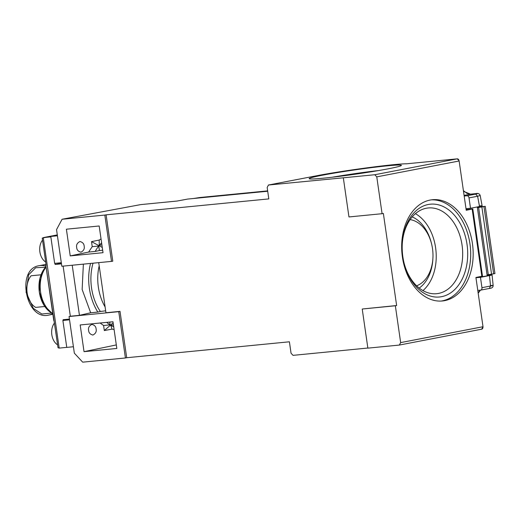 <?xml version="1.0" encoding="UTF-8"?>
<svg xmlns="http://www.w3.org/2000/svg" width="521" height="521" viewBox="0 0 521 521"><rect width="100%" height="100%" fill="white"/><g stroke="black" fill="none" stroke-linecap="round" stroke-linejoin="round"><path stroke-width="0.78" d="M410.118 219.615A33.761 23.608 -95.6 0 1 431.583 243.913A33.761 23.608 -95.6 0 1 432.502 248.621A33.761 23.608 -95.6 0 1 432.938 257.784A33.761 23.608 -95.6 0 1 416.598 285.788M419.197 288.067A38.417 26.864 84.4 0 0 432.892 258.755L432.938 257.784M431.583 243.913L431.349 242.975A38.417 26.864 84.4 0 0 412.228 216.873M42.527 240.142A13.038 9.117 84.4 0 0 39.883 251.897A13.038 9.117 84.4 0 0 45.679 262.017M54.471 323.013A13.038 9.117 84.4 0 0 57.623 344.882M50.837 236.879L43.263 237.615L57.297 234.912L42.234 238.11L46.154 265.319L45.796 265.169L46.115 265.039M53.754 320.408L45.796 265.163L58.039 347.774L59.186 348.106L66.76 347.364M422.954 290.594A43.067 30.12 84.4 0 0 435.94 250.49A43.067 30.12 84.4 0 0 415.419 213.662M492.065 274.899L493.153 285.456C493.218 287.247 491.941 288.25 489.317 288.465L490.535 286.016C493.986 285.378 493.921 285.234 490.352 285.58M487.115 275.199L489.258 274.99C492.899 274.671 492.97 274.867 489.466 275.576L480.46 277.315L481.951 287.677A2.325 1.661 79.1 0 1 480.74 290.119A2.325 1.661 79.1 0 1 480.629 290.138L477.783 290.418M470.697 194.131L475.569 193.649C477.933 193.05 479.47 193.649 480.173 195.447L477.601 196.248L475.614 194.105C478.232 193.571 478.187 193.428 475.458 193.662L475.666 193.643M464.185 196.039L467.031 195.759A2.325 1.661 79.1 0 1 469.017 197.902L470.509 208.263L479.515 206.524C483.019 205.815 482.954 205.613 479.307 205.938M463.508 191.37L470.496 194.151L464.087 195.388M480.232 290.177L478.096 292.607M404.042 262.91A43.067 30.12 84.4 0 0 436.618 293.701A43.067 30.12 84.4 0 0 462.394 247.898A43.067 30.12 84.4 0 0 428.223 207.97A43.067 30.12 84.4 0 0 402.238 244.499M477.295 207.039A9.313 0.43 171.8 0 1 477.451 207.026L485.266 206.349L477.386 207.684M487.07 274.899L494.95 273.564L485.266 206.349M489.258 274.99C492.899 274.671 492.97 274.867 489.466 275.576A689.127 481.951 84.4 0 1 490.535 286.016L481.951 287.677M113.708 326.83A47.261 33.051 -95.6 0 1 110.778 325.273L113.415 324.817M101.041 238.911L99.198 240.07L99.264 245.384L101.895 244.824M99.264 245.384A47.261 33.051 -95.6 0 1 101.602 242.812M61.387 263.261L55.141 264.466L54.985 263.346M73.415 346.745L66.766 347.396L62.885 320.461L69.534 319.809M69.443 319.197L62.885 320.461M63.204 320.402L63.106 319.712L69.43 319.093M402.857 256.775A46.616 32.602 84.4 0 0 404.127 263.274A46.616 32.602 84.4 0 0 456.839 287.292A46.616 32.602 84.4 0 0 449.304 210.334A46.616 32.602 84.4 0 0 402.251 244.121A46.616 32.602 84.4 0 0 402.857 256.775M470.509 208.263L466.008 208.7M480.46 277.315L475.96 277.758L487.213 275.876L477.282 206.954M109.71 322.069L110.113 324.863L103.594 325.501L104.317 330.535L113.129 322.792M110.113 324.863A47.261 33.051 -95.6 0 1 106.694 322.362M100.136 323.007L103.594 325.501M88.642 330.438C88.049 327.82 89.124 325.807 91.852 324.394C94.555 325.071 95.975 326.608 96.098 329.005C96.685 331.623 95.617 333.635 92.888 335.049C90.179 334.371 88.765 332.834 88.642 330.438M110.778 325.273L112.028 329.135L104.317 330.535M114.099 329.552L112.028 329.135M57.336 235.179L50.778 236.443L57.427 235.792M61.309 262.727L54.659 263.379L50.778 236.443M92.23 246.661L88.622 252.066L95.193 251.422A47.261 33.051 -95.6 0 1 98.749 246.023L92.23 246.661L91.507 241.627L102.272 247.449M95.193 251.422L99.4 250.542L98.749 246.023M99.4 250.542L102.67 250.223M84.155 246.14C84.031 243.743 82.618 242.2 79.908 241.523C77.18 242.942 76.112 244.955 76.698 247.573C76.821 249.969 78.241 251.506 80.944 252.184C83.673 250.77 84.747 248.751 84.155 246.14M99.198 240.07L91.507 241.627M61.471 263.847L55.141 264.466M378.839 170.51A43.067 1.999 -8.2 0 0 332.222 177.231M441.137 301.066A50.869 35.578 84.4 0 0 470.346 247.123A50.869 35.578 84.4 0 0 431.232 199.869M466.139 209.618L472.808 208.941L466.23 210.25L459.131 160.989L376.774 176.873L382.082 213.701L348.959 216.944L343.319 177.811L374.788 174.73L376.774 176.873M374.788 174.73L457.145 158.853A2.325 1.628 -95.6 0 1 457.249 158.84A2.325 1.628 -95.6 0 1 459.014 160.52L457.145 158.853L406.38 163.822L457.249 158.84M400.656 342.603L483.013 326.726L482.993 327.208A2.325 1.628 -95.6 0 1 481.691 329.187L399.333 345.065L367.865 348.145L362.225 309.018L395.348 305.775L400.656 342.603L399.333 345.065M112.979 321.75L80.182 324.961L84.031 351.662L116.821 348.451L112.979 321.75M116.313 344.922L84.031 351.662M93.025 263.196A44.109 30.85 84.4 0 0 100.364 311.493L97.831 312.079A47.261 33.051 -95.6 0 1 90.537 263.437M88.622 252.066L70.231 255.902L103.028 252.692L99.179 225.99L66.388 229.201L70.231 255.902M69.059 316.527L118.742 311.662L125.418 357.979L82.689 362.16L74.34 353.173L69.059 316.527L70.335 316.234L63.113 266.12M61.817 266.251L56.535 229.605L62.097 219.25L104.825 215.069L111.501 261.386L61.817 266.251M387.35 165.834A46.616 2.169 171.8 0 1 401.372 165.476A46.616 2.169 171.8 0 1 355.569 174.164A46.616 2.169 171.8 0 1 309.187 178.762A46.616 2.169 171.8 0 1 336.13 172.783A46.616 2.169 171.8 0 1 387.35 165.834M406.38 163.822C395.25 163.672 342.505 170.693 316.677 175.766A2.325 1.648 -100.9 0 0 316.566 175.785A2.325 1.648 -100.9 0 0 316.462 175.811M111.501 261.386L112.79 261.19L106.108 214.828L268.81 198.898L267.162 187.482L268.484 185.014L343.319 177.811M406.667 163.796C395.146 163.672 342.571 170.686 316.566 175.785L268.38 185.033L316.677 175.766M402.414 257.094A50.869 35.578 -95.6 0 1 432.469 199.719A50.869 35.578 -95.6 0 1 472.834 246.876A50.869 35.578 -95.6 0 1 442.381 300.975A50.869 35.578 -95.6 0 1 402.414 257.094M481.691 329.187L483.013 326.726L475.914 277.465L482.492 276.15L472.808 208.941M367.846 348.028L293.03 355.355L291.044 353.212L289.402 341.796L126.701 357.725L120.019 311.369L105.945 312.743L98.723 262.636M72.224 265.235L79.446 315.342L70.335 316.234M83.373 264.14L82.142 289.474L90.674 312.776L79.446 315.342M97.831 312.079L90.674 312.776M105.665 310.809L100.364 311.493M99.179 265.821A42.136 29.469 84.4 0 0 105.112 306.986M187.501 199.107L177.114 201.041L140.683 204.61L62.097 219.25M267.703 191.233L187.703 199.068M382.082 213.701L383.365 213.454L396.631 305.527L362.225 309.018M395.348 305.775L396.631 305.527M125.418 357.979L126.701 357.725M118.742 311.662L120.019 311.369M104.825 215.069L106.108 214.828M41.009 274.801L31.097 275.772A18.626 13.025 84.4 0 0 26.884 287.735A18.626 13.025 84.4 0 0 27.125 292.789A18.626 13.025 84.4 0 0 27.639 295.387A18.626 13.025 84.4 0 0 35.656 307.397L44.76 306.504M26.884 287.735L26.871 288.022A17.226 12.048 84.4 0 0 27.567 295.101L27.639 295.387M51.273 313.108L41.83 313.994L33.305 308.386L26.057 292.209L28.668 274.775L35.662 267.755L45.301 267.227M489.212 288.484L480.844 290.093M45.835 265.287L53.8 320.532M479.515 206.524A689.127 481.951 84.4 0 0 477.601 196.248L469.017 197.902M467.031 195.759L475.614 194.105M463.403 190.64L466.985 193.389L470.496 194.151L475.458 193.662M483.97 206.687L493.654 273.903M491.57 274.306L481.886 207.091M488.314 274.775L478.63 207.56M43.263 237.615L59.186 348.106M193.428 198.508L199.875 197.511A2.325 2.325 0 0 1 200.005 197.498L267.651 190.875L199.94 197.505L193.46 198.508M481.847 276.319L472.156 209.11M46.024 266.752A26.499 18.535 84.4 0 0 39.316 291.916A26.499 18.535 84.4 0 0 52.51 313.46M46.076 267.117A27.945 19.544 84.4 0 0 52.777 313.629M52.347 313.785A25.145 17.935 79.1 0 1 48.681 315.088C25.855 320.943 15.793 268.764 39.16 265.71A25.145 17.935 79.1 0 1 45.939 266.179M480.74 290.119L489.323 288.465M480.473 290.151L478.18 293.193M480.18 195.447L482.114 205.841M187.599 199.081L177.062 201.047M52.836 314.059L43.933 305.228L39.335 292.047L40.039 277.914L45.978 266.452M48.681 315.088L52.868 314.28M39.16 265.71L46.024 264.388"/></g></svg>
